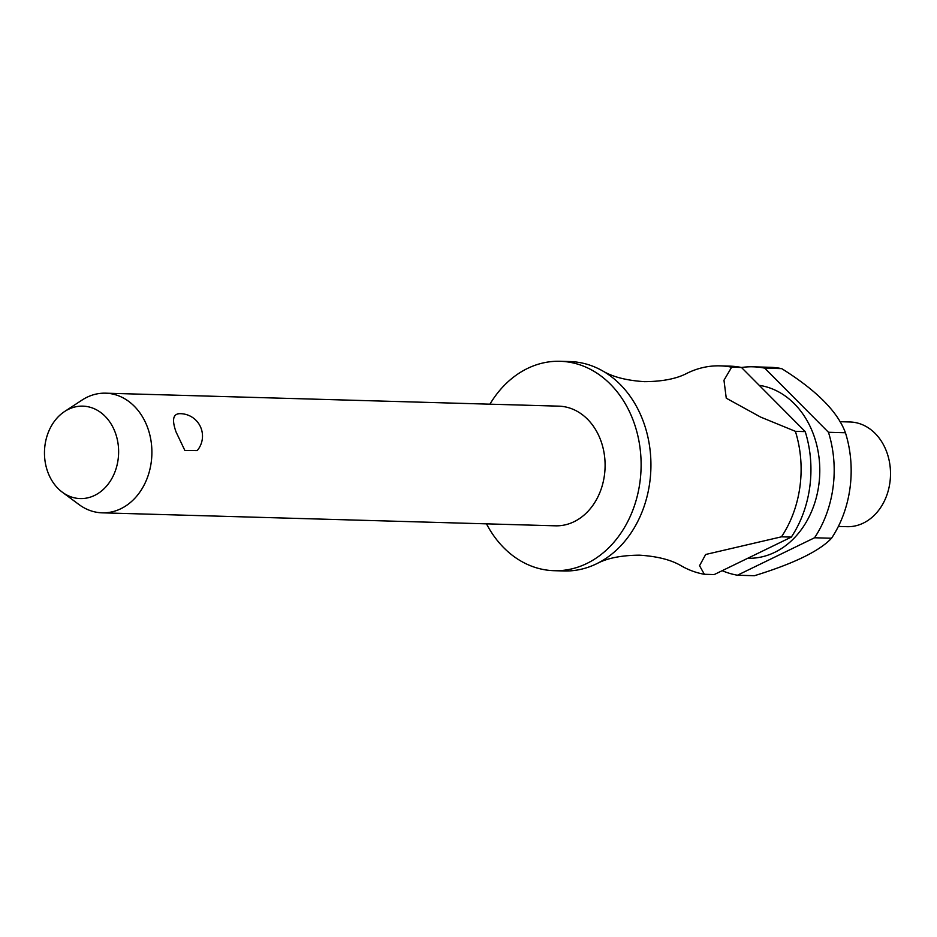 <?xml version="1.0" encoding="UTF-8"?>
<svg xmlns="http://www.w3.org/2000/svg" width="937" height="937" viewBox="0 0 937 937"><rect width="100%" height="100%" fill="white"/><g stroke="black" fill="none" stroke-linecap="round" stroke-linejoin="round"><path stroke-width="1.41" d="M486.49 523.842A104.745 83.979 -88.4 0 0 554.107 570.692L563.933 570.973A104.745 83.979 -88.4 0 0 597.021 563.559A104.745 83.979 -88.4 0 0 645.534 428.08A104.745 83.979 -88.4 0 0 602.538 370.853A104.745 83.979 -88.4 0 0 569.93 361.565L560.103 361.284A104.745 83.979 -88.4 0 0 489.922 404.187M102.18 512.832L555.383 525.821A59.851 47.986 -88.4 0 0 602.011 444.161A59.851 47.986 -88.4 0 0 558.815 406.154L105.612 393.177A59.851 47.986 91.6 0 1 148.807 431.184A59.851 47.986 91.6 0 1 102.18 512.832A59.851 47.986 91.6 0 1 78.977 504.539L62.299 492.183A46.241 37.07 -88.4 0 0 105.225 487.556A46.241 37.07 -88.4 0 0 116.247 435.506A46.241 37.07 -88.4 0 0 64.606 411.507A46.241 37.07 -88.4 0 0 46.85 469.214A46.241 37.07 -88.4 0 0 62.299 492.183M177.878 413.779A22.441 22.441 0 0 1 197.203 450.592L184.87 450.463L176.051 431.957C171.975 420.479 172.912 414.412 178.826 413.756M554.107 570.692A104.745 83.979 -88.4 0 0 635.708 427.799A104.745 83.979 -88.4 0 0 560.103 361.284M747.738 558.276A86.79 69.584 -88.4 0 0 815.307 439.875A86.79 69.584 -88.4 0 0 759.239 385.341M814.558 537.768L831.541 538.248C819.383 551.132 793.674 563.617 754.426 575.716L737.442 575.224L814.558 537.768A104.745 83.979 -88.4 0 0 828.788 433.327A104.745 83.979 -88.4 0 0 828.46 432.273L764.733 368.147L781.716 368.628C816.502 390.389 837.737 411.765 845.443 432.753L828.46 432.273M831.541 538.248A104.745 83.979 -88.4 0 0 845.771 433.819A104.745 83.979 -88.4 0 0 845.443 432.753M838.369 526.442L847.013 526.688A52.378 41.989 -88.4 0 0 887.807 455.241A52.378 41.989 -88.4 0 0 850.011 421.978L839.927 421.697M602.538 370.853C612.54 376.897 626.525 380.504 644.504 381.664C662.529 381.535 676.701 378.735 687.02 373.277A104.745 83.979 91.6 0 1 720.108 365.863A104.745 83.979 91.6 0 1 731.656 367.199L741.483 367.48L805.211 431.606L795.384 431.325A104.745 83.979 91.6 0 1 795.712 432.379A104.745 83.979 91.6 0 1 781.481 536.819L791.32 537.1L714.205 574.568L704.366 574.287A104.745 83.979 91.6 0 1 681.504 565.983C671.501 559.939 657.516 556.332 639.538 555.172C621.512 555.301 607.34 558.101 597.021 563.559M64.606 411.507L81.964 400.122A59.851 47.986 91.6 0 1 105.612 393.177M722.181 570.692A104.745 83.979 -88.4 0 0 737.442 575.224M791.32 537.1A104.745 83.979 -88.4 0 0 805.539 432.66A104.745 83.979 -88.4 0 0 805.211 431.606M795.384 431.325L760.598 417.07L726.257 398.19L723.973 380.235L731.656 367.199M704.366 574.287L699.541 565.702L705.666 554.481L781.481 536.819M741.483 367.48A104.745 83.979 -88.4 0 0 729.935 366.144L720.108 365.863M764.733 368.147A104.745 83.979 -88.4 0 0 753.184 366.812A104.745 83.979 -88.4 0 0 741.495 367.491M781.716 368.628A104.745 83.979 -88.4 0 0 770.167 367.304L753.184 366.812"/></g></svg>
